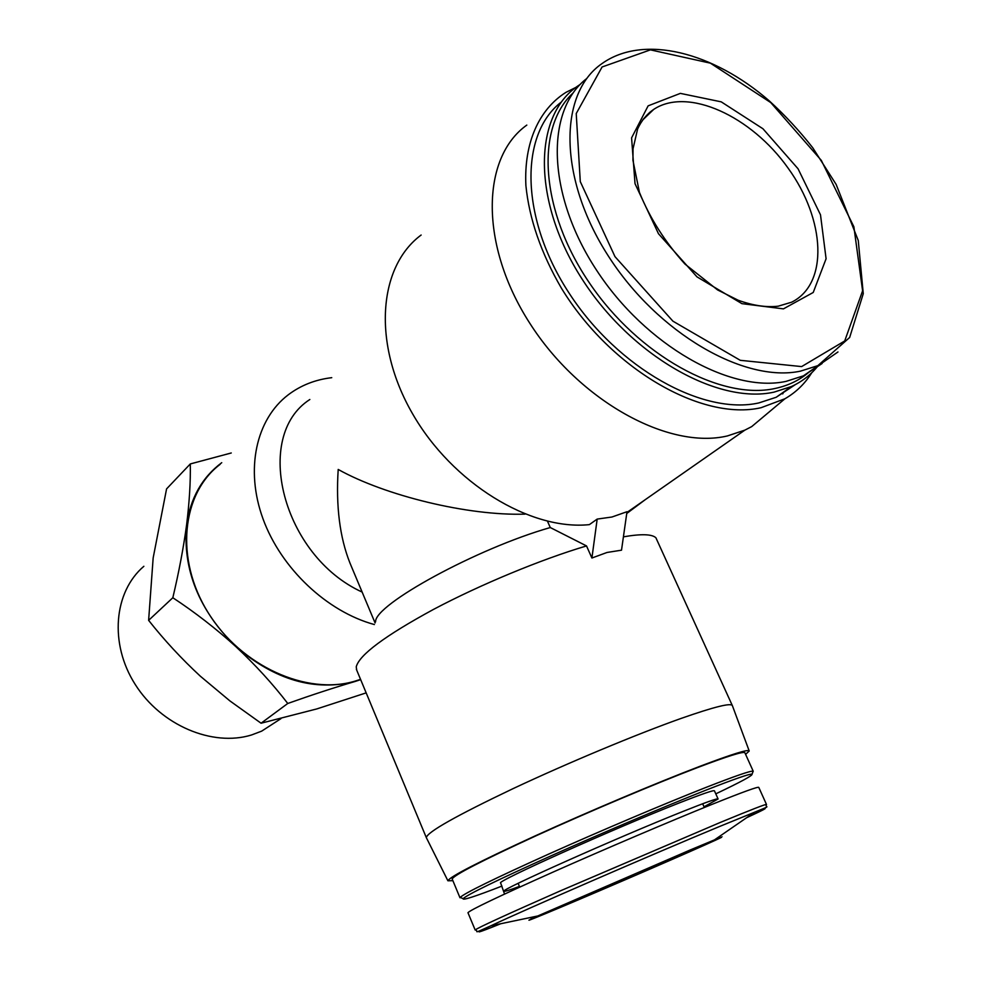 <?xml version="1.0" encoding="UTF-8"?>
<svg xmlns="http://www.w3.org/2000/svg" width="981" height="981" viewBox="0 0 981 981"><rect width="100%" height="100%" fill="white"/><g stroke="black" fill="none" stroke-linecap="round" stroke-linejoin="round"><path stroke-width="1.47" d="M524.97 514.13C467.949 515.957 384.981 495.589 338.2 469.445C335.845 506.147 339.757 537.33 349.935 562.984L375.085 622.947M362.136 592.07C282.54 555.884 252.424 436.275 309.849 399.5M351.468 566.65L349.935 562.984M374.399 624.554C327.041 611.69 281.13 568.551 263.031 518.912C244.87 469.249 256.127 419.243 288.23 394.828C300.811 385.325 315.318 379.61 331.75 377.673M360.542 679.343L355.073 681.121C306.894 695.688 241.019 666.222 208.058 612.524C174.716 559.023 181.534 493.578 220.124 464.344M547.508 521.279L550.28 527.545C476.717 548.502 374.435 604.639 375.6 621.77M591.911 558.017L607.043 552.462L621.513 550.182L626.994 511.714L611.96 517.012L597.184 519.084L591.911 558.017L586.515 545.927L550.28 527.545M597.184 519.084L589.373 524.627C530.439 530.758 452.278 483.314 412.388 413.467C372.155 343.73 378.175 266.783 421.131 235.035M772.55 409.126L751.691 426.612L744.861 430.132L727.461 435.92C668.895 449.948 579.661 401.474 529.814 323.276C479.513 245.275 480.972 157.696 526.809 125.09M783.684 391.995L782.715 393.908M645.363 499.587L626.736 513.492M360.677 679.649L355.196 681.439C334.337 687.571 311.86 694.916 287.764 703.475C272.669 683.843 255.367 664.897 235.869 646.638C216.053 628.662 195.035 612.365 172.828 597.736C178.922 572.058 183.521 547.705 186.623 524.688C189.407 502.014 190.633 481.769 190.302 463.939L231.258 452.977M355.196 681.439C314.68 691.654 274.901 680.054 235.869 646.638C198.947 610.268 182.527 569.618 186.623 524.688C190.535 497.894 202.245 477.232 221.743 462.689M783.439 308.868L741.918 303.656L696.988 276.863L658.472 233.723L635.026 183.692L631.58 137.88L648.134 105.85L680.348 93.379L721.243 101.852L762.948 128.756L798.056 168.781L820.496 214.814L826.088 258.763L813.224 292.473L783.439 308.868M822.103 363.522L803.427 375.833L786.075 381.376C730.808 393.406 645.731 345.668 596.522 270.131C546.92 194.778 545.093 110.436 586.724 78.541M649.888 112.177L650.808 112.202M810.306 370.965C800.582 379.77 788.699 385.631 774.671 388.562C720.777 400.334 638.668 355.674 589.63 283.239C540.237 210.989 535.16 127.824 573.027 93.023M818.424 365.373C811.226 374.509 802.225 381.56 791.422 386.539L774.046 392.13C717.712 404.675 630.942 355.76 581.941 278.825C532.511 202.074 532.977 117.119 577 86.561L580.36 84.28M795.309 384.638L776.179 397.28L758.828 402.933C703.144 415.49 618.03 368.513 569.299 293.429C520.151 218.53 519.145 134.225 561.365 102.012M811.741 372.768C804.935 383.694 795.996 392.351 784.923 398.764L761.084 407.704C702.04 421.352 610.673 369.101 561.377 288.12C541.071 253.123 529.237 218.935 525.89 185.519C523.842 142.809 538.949 109.455 565.914 92.373L575.896 87.383M190.302 463.939L166.574 488.894L153.159 557.956L148.621 620.348C164.219 640.09 181.448 658.705 200.32 676.179L229.848 700.863L261.069 723.218L316.814 708.92L365.533 693.077M172.828 597.736L148.621 620.348M287.764 703.475L261.069 723.218M279.144 719.809L261.682 731.127L251.516 734.977C212.558 747.032 161.117 725.474 135.255 684.517C109.136 643.708 113.771 591.899 143.864 566.295M586.515 545.927C541.328 559.317 480.408 584.553 433.516 609.397C385.055 635.737 359.291 654.879 356.238 666.822L356.704 670.097M732.243 705.376L655.897 537.772C651.985 534.081 641.157 533.762 623.413 536.84M749.153 750.821L732.427 705.768C731.519 702.531 714.462 706.737 681.255 718.374C636.914 734.082 567.509 763.046 512.989 788.675C456.288 815.702 427.397 832.011 426.306 837.602L426.527 838.044M745.597 754.352L749.226 751.005C748.736 748.932 732.329 754.033 699.968 766.296C656.78 782.764 588.698 811.508 534.804 836.057C478.691 861.858 449.727 876.769 447.9 880.779L452.879 880.68M753.236 771.25L744.947 752.905C744.554 750.845 728.552 755.811 696.915 767.804C654.854 783.856 588.71 811.79 536.399 835.628C481.916 860.68 453.847 875.138 452.18 878.988L452.266 879.197M752.844 772.108L753.187 771.213C751.213 770.465 735.394 775.897 705.719 787.522C664.677 803.66 600.397 830.895 548.391 854.218C494.105 878.718 464.7 893.115 460.163 897.407L461.524 897.971M715.787 793.85C740.716 781.992 752.795 775.456 752.035 774.217C750.073 773.555 734.462 778.963 705.216 790.453C664.762 806.419 601.488 833.237 550.255 856.192C496.754 880.3 467.716 894.451 463.142 898.633C462.235 900.668 475.172 896.475 501.953 886.076M718.043 798.877L714.462 790.882C714.217 789.766 702.261 793.874 678.594 803.194C613.885 828.589 494.915 882.115 500.641 882.974L500.69 883.084M766.468 804.42L758.803 787.461C758.779 786.222 743.169 791.863 711.961 804.395C670.489 821.097 604.885 849.043 552.732 872.232C498.36 896.548 470.095 910.037 467.962 912.71L468.011 912.833M690.575 849.816L537.772 915.972C507.471 929.718 559.624 908.038 624.357 880.141C689.042 852.305 743.108 828.234 714.511 839.859L690.575 849.816M801.636 366.587L740.263 360.309L672.917 321.167L615.001 256.666L580.286 181.62L576.227 113.551L602.089 66.978L650.428 49.859L710.428 63.176L770.759 102.588L821.305 160.369L853.875 226.77L862.606 290.805L844.715 340.959L801.636 366.587M800.471 371.137C744.505 383.166 657.65 333.356 608.245 255.869C558.397 178.554 558.287 93.612 601.954 63.618C643.659 33.894 713.383 52.263 769.227 100.835C784.935 115.145 799.441 130.792 812.746 147.763L836.131 184.403L858.265 240.517L863.268 293.687L849.656 337.476L817.835 365.655L800.471 371.137M837.982 351.958L803.427 375.833M704.027 806.811L718.092 798.988C717.908 798.019 706.001 802.25 682.359 811.692C617.723 837.406 498.52 890.699 504.099 891.153C504.234 891.778 509.347 890.196 519.44 886.407M746.664 817.688C768.368 807.694 771.017 805.867 754.597 812.219C773.788 804.408 764.211 808.381 766.504 804.506C766.676 803.672 751.188 809.681 720.066 822.532L560.629 890.748C506.037 914.807 477.539 927.879 475.16 929.988L475.196 930.049M714.511 839.859L754.597 812.219L719.674 826.443C652.463 854.292 523.535 910.319 490.856 925.806C472.339 934.562 475.638 933.875 500.715 923.734M643.328 119.02L653.751 109.369C687.853 86.745 751.409 116.175 788.135 168.18C825.499 219.818 828.773 283.889 791.606 302.209L778.264 306.17C766.406 307.593 753.028 305.606 738.117 300.211L717.565 289.922L684.946 264.048C664.995 241.951 649.814 218.064 639.428 192.362L632.941 160.32L633.039 148.769L637.613 128.989C641.5 120.553 646.884 114.004 653.751 109.369L642.432 120.246M744.861 430.132L626.884 512.487M791.422 386.539L776.179 397.28M784.923 398.764L751.691 426.612M261.682 731.127L280.934 718.656M356.385 669.336L426.318 837.615L447.9 880.779M452.18 878.988L459.991 897.762M752.035 774.217L753.187 771.213M463.142 898.633L460.163 897.407M500.641 882.974L504.553 894.071M467.962 912.71L475.16 929.988C480.089 930.748 469.813 935.322 490.856 925.806L537.772 915.972M518.14 883.341L519.722 887.082M702.666 803.758L704.321 807.486M531.113 918.756L539.82 915.935L635.271 875.42L698.999 847.596L719.318 837.7"/></g></svg>
